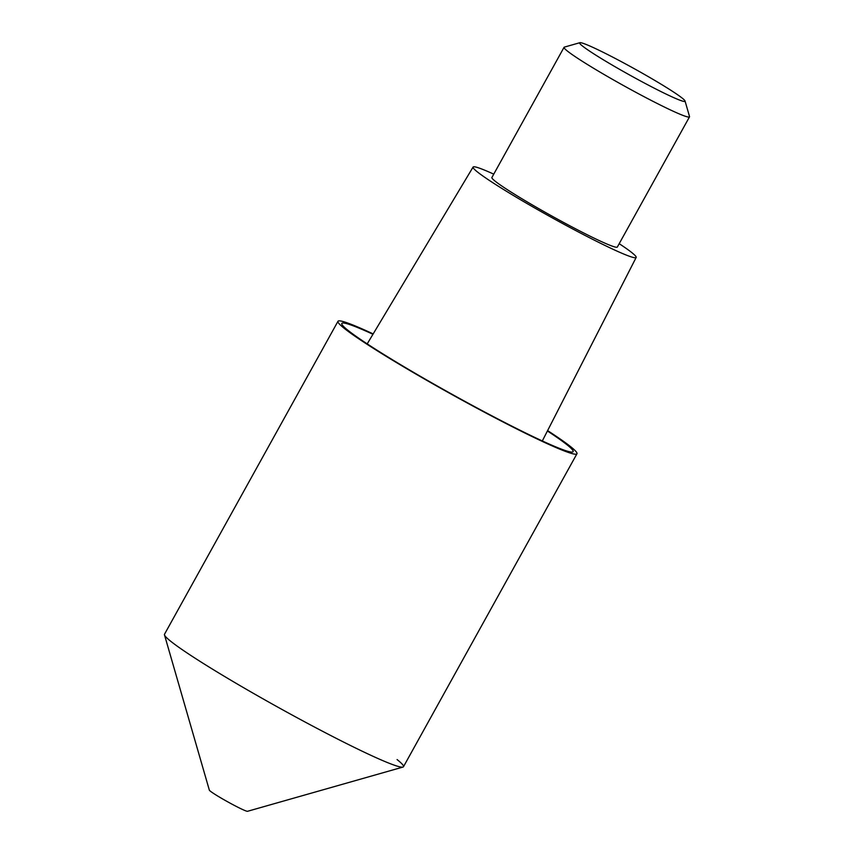 <?xml version="1.0" encoding="UTF-8"?>
<svg xmlns="http://www.w3.org/2000/svg" width="854" height="854" viewBox="0 0 854 854"><rect width="100%" height="100%" fill="white"/><g stroke="black" fill="none" stroke-linecap="round" stroke-linejoin="round"><path stroke-width="1.28" d="M210.383 791.199A21.862 1.409 29 0 0 230.676 803.454A21.862 1.409 29 0 0 247.511 811.3L402.96 767.073A136.619 8.818 -151 0 1 297.736 718.065A136.619 8.818 -151 0 1 170.907 641.418A136.619 8.818 -151 0 1 164.48 634.885L209.347 790.153A21.862 1.409 29 0 0 210.383 791.199M397.078 759.558A136.619 8.818 -151 0 1 402.96 767.073M547.606 430.608A136.619 8.818 -151 0 1 570.547 446.599A136.619 8.818 -151 0 1 576.952 453.762A136.619 8.818 -151 0 1 475.037 407.187A136.619 8.818 -151 0 1 344.386 328.459A136.619 8.818 -151 0 1 337.981 321.296A136.619 8.818 -151 0 1 373.166 333.914M337.981 321.296L164.502 634.255A136.619 8.818 29 0 0 170.907 641.418A136.619 8.818 29 0 0 301.569 720.135A136.619 8.818 29 0 0 403.483 766.721L576.952 453.762M372.952 334.277A132.242 8.529 29 0 0 341.803 323.42A132.242 8.529 29 0 0 348.005 330.349A132.242 8.529 29 0 0 474.472 406.557A132.242 8.529 29 0 0 573.13 451.649A132.242 8.529 29 0 0 566.928 444.71A132.242 8.529 29 0 0 547.414 430.982M619.203 243.678A93.225 6.021 -151 0 1 631.789 252.581A93.225 6.021 -151 0 1 636.166 257.46A93.225 6.021 -151 0 1 566.693 225.734A93.225 6.021 -151 0 1 477.45 171.964A93.225 6.021 -151 0 1 473.084 167.064A93.225 6.021 -151 0 1 493.751 174.141M564.056 47.312L491.893 177.504A71.715 4.633 29 0 0 495.256 181.261A71.715 4.633 29 0 0 563.843 222.584A71.715 4.633 29 0 0 617.335 247.041L689.509 116.849A71.715 4.633 -151 0 1 636.006 92.392A71.715 4.633 -151 0 1 567.419 51.069A71.715 4.633 -151 0 1 564.056 47.312A71.715 4.633 -151 0 1 564.334 47.119L579.877 42.7A60.239 3.886 -151 0 1 626.281 64.317A60.239 3.886 -151 0 1 682.197 98.114A60.239 3.886 -151 0 1 685.036 100.985A60.239 3.886 -151 0 1 641.77 81.632A60.239 3.886 -151 0 1 582.471 46.02A60.239 3.886 -151 0 1 579.877 42.7M685.036 100.985L689.52 116.518A71.715 4.633 -151 0 1 689.509 116.849M636.166 257.46L542.322 440.942M473.084 167.064L367.209 343.874"/></g></svg>

